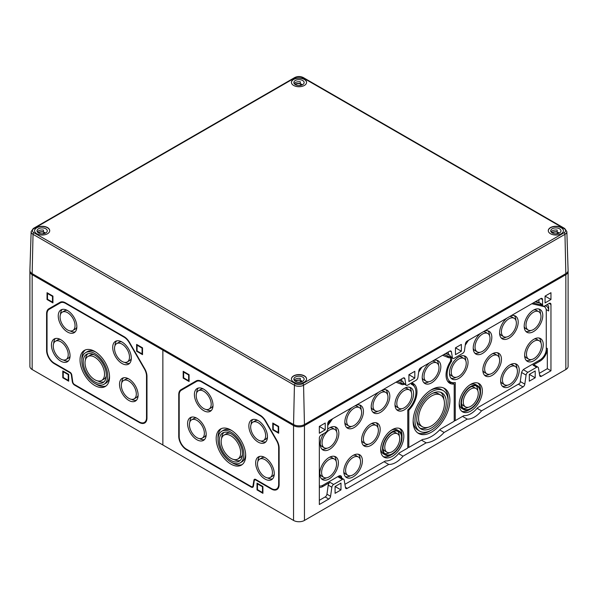 <?xml version="1.0" encoding="UTF-8"?>
<svg xmlns="http://www.w3.org/2000/svg" width="598" height="598" viewBox="0 0 598 598"><rect width="100%" height="100%" fill="white"/><g stroke="black" fill="none" stroke-linecap="round" stroke-linejoin="round"><path stroke-width="0.9" d="M442.527 355.302A17.753 10.248 120 0 1 442.983 355.459L448.687 357.694A4.066 2.347 120 0 0 450.578 357.38L450.578 361.162A17.97 10.375 120 0 0 449.756 383.251A17.97 10.375 120 0 0 454.203 384.013L451.939 382.705A17.97 10.375 120 0 1 448.694 382.466M450.578 357.38L449.973 356.849M407.993 409.735L408.823 410.213A17.97 10.375 120 0 0 413.27 383.565A17.97 10.375 120 0 0 412.456 383.169L411.753 382.765A17.97 10.375 120 0 1 414.055 386.166M412.456 383.169L412.456 382.361M454.203 384.013L454.203 421.224L440.285 429.259A31.231 18.03 120 0 1 422.749 439.38L408.823 447.424L407.761 447.14M448.687 357.694L446.811 355.623L444.703 354.801M545.062 296.107L545.062 302.917L550.96 299.508L550.96 292.699L545.062 296.107L550.96 299.508M455.474 347.827L455.474 354.636L461.372 351.235L461.372 344.418L455.474 347.827L461.372 351.235M529.312 374.37L529.312 381.18L535.21 377.772L535.21 370.962L529.312 374.37L535.21 377.772M319.332 426.426L319.332 433.244L325.23 429.835L325.23 423.025L319.332 426.426L325.23 429.835M408.912 374.707L408.912 381.517L414.818 378.115L414.818 371.298L408.912 374.707L414.818 378.115M335.082 486.51L335.082 493.32L340.98 489.911L340.98 483.102L335.082 486.51L340.98 489.911M539.336 373.294L547.327 368.682L547.327 348.507A10.271 5.928 120 0 1 540.069 361.087L533.02 365.154L536.653 367.247A2.564 1.48 120 0 1 537.938 367.12L534.306 365.027A2.564 1.48 120 0 0 533.02 365.154M319.332 487.4A10.271 5.928 120 0 0 322.965 486.428L330.006 482.362A2.564 1.48 120 0 0 328.22 485.128L331.853 487.221A2.564 1.48 120 0 1 333.639 484.455L342.422 479.387A2.564 1.48 120 0 1 343.701 479.26L338.475 476.247M319.332 500.317L325.163 496.953A2.564 1.48 120 0 0 326.949 494.187L328.22 485.128M399.083 380.38L403.373 382.077L403.553 383.146A2.564 1.48 120 0 0 404.054 383.976L406.326 385.284A2.564 1.48 120 0 0 407.604 385.157L416.118 380.238A2.564 1.48 120 0 0 417.912 377.48L418.862 370.7A2.564 1.48 120 0 1 420.648 367.934L449.644 351.19A2.564 1.48 120 0 1 450.922 351.063A2.564 1.48 120 0 1 451.43 351.893L452.38 357.574A2.564 1.48 120 0 0 452.888 358.404A2.564 1.48 120 0 0 454.166 358.277L462.68 353.358A2.564 1.48 120 0 0 464.474 350.592L465.423 343.813A2.564 1.48 120 0 1 467.21 341.054L540.749 298.596L542.565 299.643A2.564 1.48 120 0 0 542.035 298.469A2.564 1.48 120 0 0 540.749 298.596M404.113 384.006L398.47 381.801A19.256 11.115 120 0 0 397.244 381.449M537.938 367.12A2.564 1.48 120 0 1 538.439 367.949L539.71 375.537A2.564 1.48 120 0 0 540.218 376.366A2.564 1.48 120 0 0 541.496 376.239L550.96 370.782L550.96 304.487A2.564 1.48 120 0 0 550.429 303.313A2.564 1.48 120 0 0 549.143 303.44L544.83 305.929A3.207 1.854 120 0 1 543.231 306.086L540.958 304.778A3.207 1.854 120 0 1 540.293 303.313L538.933 302.349L538.933 299.643M547.327 368.682L550.96 370.782M403.553 383.146L405.818 384.454L404.868 378.773A2.564 1.48 120 0 0 404.36 377.951A2.564 1.48 120 0 0 403.082 378.078L329.543 420.536A2.564 1.48 120 0 0 327.726 423.676L327.726 428.654A3.207 1.854 120 0 1 325.454 432.586L321.148 435.075A2.564 1.48 120 0 0 319.332 438.222L319.332 504.51L328.788 499.046A2.564 1.48 120 0 0 330.574 496.28L331.853 487.221M399.329 380.238L402.005 381.292L401.609 378.923M402.005 381.292L403.373 382.077M405.818 384.454A2.564 1.48 120 0 0 406.326 385.284M445.891 353.358L448.567 354.405L448.171 352.043M448.567 354.405L449.935 355.197L450.115 356.266A2.564 1.48 120 0 0 450.615 357.096L452.888 358.404M540.293 303.313L542.565 304.621L542.565 299.643M542.565 304.621A3.207 1.854 120 0 0 543.231 306.086M447.7 381.315A17.327 10.002 120 0 0 449.606 382.062L452.215 382.593A16.467 9.508 120 0 0 455.265 382.526L455.265 420.611L454.203 420.514M544.853 307.013A10.271 5.928 120 0 0 544.546 306.079M344.919 484.32L385.389 460.953A19.674 11.362 120 0 0 399.128 453.015L407.761 448.037L407.761 409.951A16.467 9.508 120 0 0 413.928 386.024L412.164 384.028A17.327 10.002 120 0 0 411.394 383.296M341.787 478.153L341.622 477.174L338.767 476.412M395.966 382.182A17.753 10.248 120 0 1 396.422 382.346L402.125 384.581L400.249 382.503L398.141 381.681M523.325 369.699L527.87 372.315L536.653 367.247M527.87 372.315A2.564 1.48 120 0 0 526.083 375.081L524.812 384.14A2.564 1.48 120 0 1 523.026 386.906L481.547 410.856L477.129 408.307M462.56 416.395L467.255 419.108A21.177 12.229 120 0 0 481.547 410.856M439.687 429.887L444.127 432.459L467.255 419.108M421.47 440.121L426.157 442.834A32.733 18.897 120 0 0 444.127 432.459M398.619 453.628L403.037 456.184L426.157 442.834M384.051 461.723L388.745 464.437A21.177 12.229 120 0 0 403.037 456.184M343.701 479.26A2.564 1.48 120 0 1 344.209 480.089L345.48 487.676A2.564 1.48 120 0 0 345.98 488.506A2.564 1.48 120 0 0 347.266 488.379L388.745 464.437M320.483 435.598L320.162 436.054A10.271 5.928 120 0 0 319.736 436.667M327.726 425.567L332.376 419.116A19.256 11.115 120 0 1 332.66 418.735M418.66 372.143L420.723 368.951A19.256 11.115 120 0 1 421.949 367.179M450.675 357.126L445.032 354.913A19.256 11.115 120 0 0 443.806 354.562M465.222 345.255L467.285 342.063A19.256 11.115 120 0 1 468.511 340.299M541.1 304.86L533.371 303.074A19.256 11.115 120 0 0 533.087 303.014M545.092 305.78L545.593 305.899A10.271 5.928 120 0 1 546.565 306.281A10.271 5.928 120 0 1 548.687 310.982L548.687 306.221A11.811 6.817 120 0 0 547.334 304.943L547.327 304.487M29.952 271.006A7.699 4.448 0 0 0 29.9 271.529L29.9 366.38A7.699 4.448 0 0 0 32.157 369.519L293.551 520.439A7.699 4.448 0 0 0 304.449 520.439L565.843 369.519A7.699 4.448 0 0 0 568.1 366.38L568.1 271.529A7.699 4.448 0 0 0 568.048 271.006M565.843 369.519L565.843 274.676A7.699 4.448 0 0 0 568.1 271.529M565.843 274.676L304.449 425.589A7.699 4.448 0 0 1 293.551 425.589L162.858 350.129L163.762 349.606L162.858 350.129L32.157 274.676A7.699 4.448 0 0 1 29.9 271.529M254.374 480.515A1.929 1.114 -120 0 1 255.712 479.992L271.41 489.052A10.914 6.301 -120 0 0 279.124 484.597L279.124 448.014A10.914 6.301 -120 0 0 276.867 440.412L265.654 420.999A10.914 6.301 -120 0 0 260.197 415.244L201.653 381.442A10.914 6.301 -120 0 0 196.204 380.904L181 389.679A10.914 6.301 -120 0 0 178.742 394.673L178.742 436.331A10.914 6.301 -120 0 0 186.456 449.696L251.19 487.071A3.207 1.854 -120 0 0 253.425 486.196L254.382 479.902A2.564 1.48 -120 0 1 254.681 479.245M260.197 415.244L202.109 381.703A10.271 5.928 -120 0 0 196.974 381.195L181.321 390.232A10.271 5.928 -120 0 0 179.191 394.934L179.191 436.592A10.271 5.928 -120 0 0 186.456 449.173L251.19 486.548A2.564 1.48 -120 0 0 252.468 486.675A2.564 1.48 -120 0 0 252.976 485.845L253.926 480.164L254.382 479.902L253.432 485.583A2.564 1.48 -120 0 1 252.924 486.413L252.468 486.675M278.668 426.426L272.77 423.025L272.77 429.835L278.668 433.244L278.668 426.426L278.212 426.688L278.212 432.451L273.226 429.573L273.226 423.81L278.212 426.688M189.088 374.707L183.182 371.298L183.182 378.115L189.088 381.517L189.088 374.707L188.632 374.968L188.632 380.732L183.638 377.854L183.638 372.091L188.632 374.968M262.918 486.51L257.02 483.102L257.02 489.911L262.918 493.32L262.918 486.51L262.47 486.772L262.47 492.535L257.476 489.65L257.476 483.887L262.47 486.772M162.858 444.979L162.858 350.129L162.858 444.979M450.578 360.654L451.64 361.14A16.467 9.508 120 0 0 452.215 382.593M531.831 303.747L543.627 306.468A8.768 5.061 120 0 1 545.204 307.409A8.768 5.061 120 0 1 546.266 310.811L546.266 349.12A8.768 5.061 120 0 1 540.069 359.861L524.237 368.996A4.066 2.347 120 0 0 521.404 373.376L520.133 382.436A1.069 0.613 120 0 1 519.393 383.587L477.645 407.687A19.674 11.362 120 0 1 463.899 415.625L455.265 420.611M329.087 457.477A13.156 7.595 120 0 0 320.491 469.071A13.156 7.595 120 0 0 322.509 479.611A13.156 7.595 120 0 0 329.087 478.961A13.156 7.595 120 0 0 337.683 467.367A13.156 7.595 120 0 0 335.665 456.827A13.156 7.595 120 0 0 329.087 457.477M404.285 388.386A13.156 7.595 120 0 0 395.689 399.98A13.156 7.595 120 0 0 397.707 410.52A13.156 7.595 120 0 0 404.285 409.869A13.156 7.595 120 0 0 412.882 398.275A13.156 7.595 120 0 0 410.863 387.736A13.156 7.595 120 0 0 404.285 388.386M378.467 392.288A13.156 7.595 120 0 0 371.567 403.762A13.156 7.595 120 0 0 373.929 412.986A13.156 7.595 120 0 0 380.507 412.336A13.156 7.595 120 0 0 389.104 400.742A13.156 7.595 120 0 0 387.085 390.195A13.156 7.595 120 0 0 382.548 389.933M413.928 386.024A16.467 9.508 120 0 0 411.394 384.372L411.394 382.974M402.125 384.581A4.066 2.347 120 0 0 403.979 384.29L404.285 384.11M319.489 485.98L319.332 485.95A8.768 5.061 120 0 0 319.489 485.98A8.768 5.061 120 0 0 322.965 485.202L338.789 476.068A4.066 2.347 120 0 1 340.404 475.702A4.066 2.347 120 0 1 341.622 477.174M352.095 407.515A13.156 7.595 120 0 0 345.203 418.981A13.156 7.595 120 0 0 347.558 428.205A13.156 7.595 120 0 0 354.136 427.555A13.156 7.595 120 0 0 362.732 415.961A13.156 7.595 120 0 0 360.714 405.422A13.156 7.595 120 0 0 356.184 405.152M323.727 433.587A13.156 7.595 120 0 0 322.965 450.002A13.156 7.595 120 0 0 329.543 449.352A13.156 7.595 120 0 0 338.139 437.758A13.156 7.595 120 0 0 336.121 427.219A13.156 7.595 120 0 0 329.543 427.869A13.156 7.595 120 0 0 327.689 429.155M370.887 423.915A13.156 7.595 120 0 0 362.291 435.508A13.156 7.595 120 0 0 364.309 446.048A13.156 7.595 120 0 0 370.887 445.398A13.156 7.595 120 0 0 379.483 433.804A13.156 7.595 120 0 0 377.465 423.264A13.156 7.595 120 0 0 370.887 423.915M353.097 455.407A13.156 7.595 120 0 0 344.5 467.001A13.156 7.595 120 0 0 346.519 477.54A13.156 7.595 120 0 0 353.097 476.89A13.156 7.595 120 0 0 361.693 465.296A13.156 7.595 120 0 0 359.675 454.757A13.156 7.595 120 0 0 353.097 455.407M392.258 429.648A16.363 9.448 120 0 0 381.569 444.075A16.363 9.448 120 0 0 384.073 457.186A16.363 9.448 120 0 0 392.258 456.379A16.363 9.448 120 0 0 402.947 441.952A16.363 9.448 120 0 0 400.443 428.841A16.363 9.448 120 0 0 392.258 429.648M408.823 410.213L408.823 447.424M429.476 362.837A13.156 7.595 120 0 0 422.577 374.311A13.156 7.595 120 0 0 424.939 383.535A13.156 7.595 120 0 0 431.517 382.884A13.156 7.595 120 0 0 440.113 371.291A13.156 7.595 120 0 0 438.095 360.744A13.156 7.595 120 0 0 433.557 360.482M431.517 389.694A25.991 15.01 120 0 0 414.534 412.598A25.991 15.01 120 0 0 418.518 433.43A25.991 15.01 120 0 0 431.517 432.145A25.991 15.01 120 0 0 448.493 409.234A25.991 15.01 120 0 0 444.508 388.408A25.991 15.01 120 0 0 431.517 389.694M533.939 339.208A13.156 7.595 120 0 0 525.343 350.802A13.156 7.595 120 0 0 527.361 361.341A13.156 7.595 120 0 0 533.939 360.691A13.156 7.595 120 0 0 542.535 349.097A13.156 7.595 120 0 0 540.517 338.558A13.156 7.595 120 0 0 533.939 339.208M458.741 356.946A13.156 7.595 120 0 0 450.152 368.54A13.156 7.595 120 0 0 452.163 379.08A13.156 7.595 120 0 0 458.741 378.429A13.156 7.595 120 0 0 467.337 366.836A13.156 7.595 120 0 0 465.319 356.288A13.156 7.595 120 0 0 458.741 356.946M506.85 318.166A13.156 7.595 120 0 0 499.958 329.64A13.156 7.595 120 0 0 502.313 338.864A13.156 7.595 120 0 0 508.891 338.214A13.156 7.595 120 0 0 517.487 326.613A13.156 7.595 120 0 0 515.469 316.073A13.156 7.595 120 0 0 510.931 315.811M451.64 361.14L451.64 357.679M480.478 333.392A13.156 7.595 120 0 0 473.586 344.859A13.156 7.595 120 0 0 475.948 354.083A13.156 7.595 120 0 0 482.526 353.433A13.156 7.595 120 0 0 491.115 341.839A13.156 7.595 120 0 0 489.104 331.299A13.156 7.595 120 0 0 484.567 331.03M533.491 310.123A13.156 7.595 120 0 0 524.895 321.717A13.156 7.595 120 0 0 526.905 332.256A13.156 7.595 120 0 0 533.491 331.606A13.156 7.595 120 0 0 542.08 320.012A13.156 7.595 120 0 0 540.069 309.472A13.156 7.595 120 0 0 533.491 310.123M492.147 353.904A13.156 7.595 120 0 0 483.55 365.498A13.156 7.595 120 0 0 485.569 376.045A13.156 7.595 120 0 0 492.147 375.387A13.156 7.595 120 0 0 500.743 363.793A13.156 7.595 120 0 0 498.725 353.254A13.156 7.595 120 0 0 492.147 353.904M509.937 364.855A13.156 7.595 120 0 0 501.341 376.448A13.156 7.595 120 0 0 503.359 386.996A13.156 7.595 120 0 0 509.937 386.345A13.156 7.595 120 0 0 518.526 374.752A13.156 7.595 120 0 0 516.515 364.204A13.156 7.595 120 0 0 509.937 364.855M470.768 384.327A16.363 9.448 120 0 0 460.079 398.746A16.363 9.448 120 0 0 462.59 411.858A16.363 9.448 120 0 0 470.768 411.05A16.363 9.448 120 0 0 481.465 396.631A16.363 9.448 120 0 0 478.953 383.512A16.363 9.448 120 0 0 470.768 384.327M431.517 427.951A20.855 12.042 -60 0 1 421.082 428.983A20.855 12.042 -60 0 1 421.082 404.898A20.855 12.042 -60 0 1 441.944 392.856A20.855 12.042 -60 0 1 445.144 409.57A20.855 12.042 -60 0 1 431.517 427.951M431.517 430.044A23.427 13.522 -60 0 1 419.803 431.203A23.427 13.522 -60 0 1 419.803 404.158A23.427 13.522 -60 0 1 443.23 390.629A23.427 13.522 -60 0 1 446.818 409.406A23.427 13.522 -60 0 1 431.517 430.044M431.517 380.784A10.592 6.115 -60 0 1 426.217 381.315A10.592 6.115 -60 0 1 426.217 369.086A10.592 6.115 -60 0 1 436.809 362.971A10.592 6.115 -60 0 1 438.431 371.455A10.592 6.115 -60 0 1 431.517 380.784M479.94 352.297A13.156 7.595 -60 0 1 474.909 353.261M487.871 330.814A13.156 7.595 -60 0 1 489.553 335.65M426.217 381.315L423.952 379.999A10.592 6.115 -60 0 1 422.218 377.869M432.361 361.17A10.592 6.115 -60 0 1 434.537 361.663L436.809 362.971M431.517 425.851A18.291 10.562 -60 0 1 422.367 426.755A18.291 10.562 -60 0 1 422.367 405.638A18.291 10.562 -60 0 1 440.659 395.076A18.291 10.562 -60 0 1 443.462 409.735A18.291 10.562 -60 0 1 431.517 425.851M422.367 426.755L420.102 425.447A18.291 10.562 -60 0 1 416.828 420.955M432.862 393.185A18.291 10.562 -60 0 1 438.394 393.768L440.659 395.076M427.899 427.346A20.855 12.042 -60 0 1 420.013 428.22M440.748 392.303A20.855 12.042 -60 0 1 443.933 399.576M419.803 431.203L417.987 430.156A23.427 13.522 -60 0 1 413.158 420.439M430.582 390.262A23.427 13.522 -60 0 1 441.414 389.582L443.23 390.629M430.627 430.53A25.991 15.01 -60 0 1 429.7 431.091A25.991 15.01 -60 0 1 417.643 432.847M443.574 387.938A25.991 15.01 -60 0 1 448.052 400.346M470.768 406.334A10.592 6.115 -60 0 1 465.476 406.857A10.592 6.115 -60 0 1 465.476 394.628A10.592 6.115 -60 0 1 476.068 388.513A10.592 6.115 -60 0 1 477.69 397.005A10.592 6.115 -60 0 1 470.768 406.334M465.476 406.857L463.203 405.549A10.592 6.115 -60 0 1 461.469 403.418M471.082 386.771A10.592 6.115 -60 0 1 473.795 387.205L476.068 388.513M468.189 407.29A13.156 7.595 -60 0 1 463.158 408.255M476.113 385.807A13.156 7.595 -60 0 1 477.802 390.651M470.768 408.427A13.156 7.595 -60 0 1 464.19 409.084A13.156 7.595 -60 0 1 464.19 393.888A13.156 7.595 -60 0 1 477.346 386.293A13.156 7.595 -60 0 1 479.364 396.833A13.156 7.595 -60 0 1 470.768 408.427M470.768 408.95A13.799 7.968 -60 0 1 463.869 409.637A13.799 7.968 -60 0 1 463.869 393.701A13.799 7.968 -60 0 1 477.667 385.74A13.799 7.968 -60 0 1 479.783 396.795A13.799 7.968 -60 0 1 470.768 408.95M463.869 409.637L462.052 408.591A13.799 7.968 -60 0 1 459.234 403.254M469.826 384.918A13.799 7.968 -60 0 1 475.851 384.686L477.667 385.74M469.901 409.413A16.363 9.448 -60 0 1 468.952 410.004A16.363 9.448 -60 0 1 461.731 411.252M477.996 383.079A16.363 9.448 -60 0 1 480.486 391.07M392.258 451.662A10.592 6.115 -60 0 1 386.966 452.185A10.592 6.115 -60 0 1 386.966 439.956A10.592 6.115 -60 0 1 397.55 433.842A10.592 6.115 -60 0 1 399.18 442.326A10.592 6.115 -60 0 1 392.258 451.662M386.966 452.185L384.693 450.877A10.592 6.115 -60 0 1 382.959 448.747M392.572 432.1A10.592 6.115 -60 0 1 395.285 432.533L397.55 433.842M389.679 452.619A13.156 7.595 -60 0 1 384.649 453.583M397.603 431.136A13.156 7.595 -60 0 1 399.285 435.972M392.258 453.755A13.156 7.595 -60 0 1 385.68 454.405A13.156 7.595 -60 0 1 385.68 439.216A13.156 7.595 -60 0 1 398.836 431.621A13.156 7.595 -60 0 1 400.854 442.161A13.156 7.595 -60 0 1 392.258 453.755M392.258 454.278A13.799 7.968 -60 0 1 385.359 454.966A13.799 7.968 -60 0 1 385.359 439.029A13.799 7.968 -60 0 1 399.158 431.061A13.799 7.968 -60 0 1 401.273 442.124A13.799 7.968 -60 0 1 392.258 454.278M385.359 454.966L383.542 453.919A13.799 7.968 -60 0 1 380.724 448.582M391.316 430.246A13.799 7.968 -60 0 1 397.341 430.014L399.158 431.061M391.391 454.734A16.363 9.448 -60 0 1 390.442 455.332A16.363 9.448 -60 0 1 383.221 456.573M399.486 428.407A16.363 9.448 -60 0 1 401.976 436.398M509.937 384.245A10.592 6.115 -60 0 1 504.637 384.768A10.592 6.115 -60 0 1 504.637 372.539A10.592 6.115 -60 0 1 515.229 366.432A10.592 6.115 -60 0 1 516.851 374.916A10.592 6.115 -60 0 1 509.937 384.245M504.637 384.768L502.372 383.46A10.592 6.115 -60 0 1 500.638 381.33M510.244 364.683A10.592 6.115 -60 0 1 512.957 365.116L515.229 366.432M507.351 385.209A13.156 7.595 -60 0 1 502.32 386.166M515.282 363.719A13.156 7.595 -60 0 1 516.964 368.562M353.097 474.797A10.592 6.115 -60 0 1 347.797 475.32A10.592 6.115 -60 0 1 347.797 463.091A10.592 6.115 -60 0 1 358.389 456.977A10.592 6.115 -60 0 1 360.011 465.461A10.592 6.115 -60 0 1 353.097 474.797M347.797 475.32L345.532 474.012A10.592 6.115 -60 0 1 343.798 471.882M353.411 455.235A10.592 6.115 -60 0 1 356.124 455.669L358.389 456.977M350.51 475.754A13.156 7.595 -60 0 1 345.48 476.718M358.441 454.271A13.156 7.595 -60 0 1 360.123 459.107M533.939 358.598A10.592 6.115 -60 0 1 528.647 359.121A10.592 6.115 -60 0 1 528.647 346.892A10.592 6.115 -60 0 1 539.239 340.778A10.592 6.115 -60 0 1 540.861 349.262A10.592 6.115 -60 0 1 533.939 358.598M528.647 359.121L526.375 357.806A10.592 6.115 -60 0 1 524.64 355.675M534.253 339.029A10.592 6.115 -60 0 1 536.967 339.47L539.239 340.778M531.36 359.555A13.156 7.595 -60 0 1 526.33 360.519M539.284 338.072A13.156 7.595 -60 0 1 540.973 342.908M329.087 476.868A10.592 6.115 -60 0 1 323.795 477.391A10.592 6.115 -60 0 1 323.795 465.162A10.592 6.115 -60 0 1 334.379 459.047A10.592 6.115 -60 0 1 336.009 467.531A10.592 6.115 -60 0 1 329.087 476.868M323.795 477.391L321.522 476.083A10.592 6.115 -60 0 1 319.788 473.945M329.401 457.306A10.592 6.115 -60 0 1 332.114 457.739L334.379 459.047M326.508 477.824A13.156 7.595 -60 0 1 321.477 478.789M334.432 456.341A13.156 7.595 -60 0 1 336.113 461.178M492.147 373.294A10.592 6.115 -60 0 1 486.847 373.817A10.592 6.115 -60 0 1 486.847 361.588A10.592 6.115 -60 0 1 497.439 355.474A10.592 6.115 -60 0 1 499.061 363.965A10.592 6.115 -60 0 1 492.147 373.294M486.847 373.817L484.582 372.509A10.592 6.115 -60 0 1 482.848 370.379M492.46 353.732A10.592 6.115 -60 0 1 495.166 354.166L497.439 355.474M489.56 374.251A13.156 7.595 -60 0 1 484.53 375.215M497.491 352.768A13.156 7.595 -60 0 1 499.173 357.611M370.887 443.305A10.592 6.115 -60 0 1 365.587 443.828A10.592 6.115 -60 0 1 365.587 431.599A10.592 6.115 -60 0 1 376.179 425.484A10.592 6.115 -60 0 1 377.801 433.969A10.592 6.115 -60 0 1 370.887 443.305M365.587 443.828L363.322 442.52A10.592 6.115 -60 0 1 361.588 440.382M371.194 423.743A10.592 6.115 -60 0 1 373.907 424.176L376.179 425.484M368.301 444.262A13.156 7.595 -60 0 1 363.27 445.226M376.232 422.779A13.156 7.595 -60 0 1 377.914 427.615M458.741 376.336A10.592 6.115 -60 0 1 453.448 376.86A10.592 6.115 -60 0 1 453.448 364.631A10.592 6.115 -60 0 1 464.041 358.516A10.592 6.115 -60 0 1 465.663 367A10.592 6.115 -60 0 1 458.741 376.336M453.448 376.86L451.176 375.544A10.592 6.115 -60 0 1 449.442 373.414M459.055 356.767A10.592 6.115 -60 0 1 461.768 357.208L464.041 358.516M456.162 377.293A13.156 7.595 -60 0 1 451.131 378.257M464.085 355.81A13.156 7.595 -60 0 1 465.775 360.646M404.285 407.776A10.592 6.115 -60 0 1 398.993 408.299A10.592 6.115 -60 0 1 398.993 396.07A10.592 6.115 -60 0 1 409.578 389.956A10.592 6.115 -60 0 1 411.207 398.44A10.592 6.115 -60 0 1 404.285 407.776M398.993 408.299L396.721 406.991A10.592 6.115 -60 0 1 394.986 404.853M404.599 388.214A10.592 6.115 -60 0 1 407.313 388.648L409.578 389.956M401.707 408.733A13.156 7.595 -60 0 1 396.668 409.697M409.63 387.25A13.156 7.595 -60 0 1 411.312 392.086M533.491 329.513A10.592 6.115 -60 0 1 528.191 330.036A10.592 6.115 -60 0 1 528.191 317.807A10.592 6.115 -60 0 1 538.783 311.693A10.592 6.115 -60 0 1 540.405 320.177A10.592 6.115 -60 0 1 533.491 329.513M528.191 330.036L525.926 328.728A10.592 6.115 -60 0 1 524.192 326.598M533.797 309.951A10.592 6.115 -60 0 1 536.511 310.384L538.783 311.693M530.904 330.47A13.156 7.595 -60 0 1 525.874 331.434M538.835 308.987A13.156 7.595 -60 0 1 540.517 313.823M329.543 447.259A10.592 6.115 -60 0 1 324.251 447.782A10.592 6.115 -60 0 1 324.251 435.553A10.592 6.115 -60 0 1 334.835 429.439A10.592 6.115 -60 0 1 336.457 437.93A10.592 6.115 -60 0 1 329.543 447.259M324.251 447.782L321.978 446.474A10.592 6.115 -60 0 1 320.244 444.344M329.857 427.697A10.592 6.115 -60 0 1 332.57 428.131L334.835 429.439M326.964 448.216A13.156 7.595 -60 0 1 321.926 449.18M334.887 426.733A13.156 7.595 -60 0 1 336.569 431.577M508.891 336.113A10.592 6.115 -60 0 1 503.598 336.637A10.592 6.115 -60 0 1 503.598 324.408A10.592 6.115 -60 0 1 514.183 318.3A10.592 6.115 -60 0 1 515.805 326.785A10.592 6.115 -60 0 1 508.891 336.113M503.598 336.637L501.326 335.329A10.592 6.115 -60 0 1 499.592 333.198M509.743 316.499A10.592 6.115 -60 0 1 511.918 316.985L514.183 318.3M506.312 337.078A13.156 7.595 -60 0 1 501.274 338.034M514.235 315.587A13.156 7.595 -60 0 1 515.917 320.431M482.526 351.34A10.592 6.115 -60 0 1 477.226 351.863A10.592 6.115 -60 0 1 477.226 339.634A10.592 6.115 -60 0 1 487.819 333.52A10.592 6.115 -60 0 1 489.441 342.004A10.592 6.115 -60 0 1 482.526 351.34M477.226 351.863L474.962 350.548A10.592 6.115 -60 0 1 473.227 348.417M483.371 331.718A10.592 6.115 -60 0 1 485.546 332.211L487.819 333.52M428.93 381.748A13.156 7.595 -60 0 1 423.9 382.705M436.861 360.265A13.156 7.595 -60 0 1 438.543 365.101M380.507 410.235A10.592 6.115 -60 0 1 375.208 410.759A10.592 6.115 -60 0 1 375.208 398.53A10.592 6.115 -60 0 1 385.8 392.423A10.592 6.115 -60 0 1 387.422 400.907A10.592 6.115 -60 0 1 380.507 410.235M375.208 410.759L372.943 409.451A10.592 6.115 -60 0 1 371.209 407.32M381.352 390.621A10.592 6.115 -60 0 1 383.535 391.107L385.8 392.423M377.921 411.2A13.156 7.595 -60 0 1 372.89 412.157M385.852 389.709A13.156 7.595 -60 0 1 387.534 394.553M354.136 425.462A10.592 6.115 -60 0 1 348.843 425.985A10.592 6.115 -60 0 1 348.843 413.756A10.592 6.115 -60 0 1 359.435 407.642A10.592 6.115 -60 0 1 361.057 416.126A10.592 6.115 -60 0 1 354.136 425.462M348.843 425.985L346.578 424.677A10.592 6.115 -60 0 1 344.844 422.539M354.988 405.84A10.592 6.115 -60 0 1 357.163 406.334L359.435 407.642M351.557 426.419A13.156 7.595 -60 0 1 346.526 427.383M359.488 404.936A13.156 7.595 -60 0 1 361.17 409.772M445.727 353.545L449.935 355.197M419.116 369.796L419.96 368.488M465.678 342.908L466.522 341.608M546.938 304.718L547.334 304.943A11.811 6.817 120 0 0 546.908 304.733M535.584 301.579L538.933 302.349M535.001 301.915L540.293 303.141M327.726 424.027L330.754 419.833M262.47 492.535L257.476 489.65L257.02 489.911M257.476 483.887L257.476 483.363M188.632 380.732L183.638 377.854L183.182 378.115M183.638 372.091L183.638 371.567M278.212 432.451L273.226 429.573L272.77 429.835M273.226 423.81L273.226 423.287M230.925 464.108A20.855 12.042 -120 0 0 241.36 465.139A20.855 12.042 -120 0 0 241.36 441.055A20.855 12.042 -120 0 0 220.498 429.013A20.855 12.042 -120 0 0 217.298 445.727A20.855 12.042 -120 0 0 230.925 464.108M231.807 462.486A20.855 12.042 -120 0 0 232.742 463.061A20.855 12.042 -120 0 0 242.227 464.549M221.447 428.557A20.855 12.042 -120 0 0 218.023 438.611M240.075 462.919A18.291 10.562 -120 0 0 240.075 441.795A18.291 10.562 -120 0 0 221.783 431.233A18.291 10.562 -120 0 0 218.98 445.891A18.291 10.562 -120 0 0 230.925 462.007A18.291 10.562 -120 0 0 240.075 462.919L241.891 461.865A18.291 10.562 -120 0 0 245.643 454.487M231.867 430.62A18.291 10.562 -120 0 0 223.6 430.186L221.783 431.233M230.925 460.438A16.363 9.448 -120 0 0 239.11 461.245A16.363 9.448 -120 0 0 239.11 442.348A16.363 9.448 -120 0 0 222.748 432.9A16.363 9.448 -120 0 0 220.236 446.018A16.363 9.448 -120 0 0 230.925 460.438M233.945 459.533A16.363 9.448 -120 0 0 240.164 460.46M223.958 432.384A16.363 9.448 -120 0 0 221.649 438.237M237.825 459.025A13.799 7.968 -120 0 0 237.825 443.096A13.799 7.968 -120 0 0 224.026 435.127A13.799 7.968 -120 0 0 221.91 446.183A13.799 7.968 -120 0 0 230.925 458.345A13.799 7.968 -120 0 0 237.825 459.025L240.097 457.717A13.799 7.968 -120 0 0 242.474 454.607M230.178 433.311A13.799 7.968 -120 0 0 226.298 433.812L224.026 435.127M196.892 439.739A13.156 7.595 -120 0 0 203.47 440.39A13.156 7.595 -120 0 0 203.47 425.2A13.156 7.595 -120 0 0 190.314 417.606A13.156 7.595 -120 0 0 188.295 428.146A13.156 7.595 -120 0 0 196.892 439.739M199.47 438.603A13.156 7.595 -120 0 0 204.509 439.567M191.547 417.12A13.156 7.595 -120 0 0 189.865 421.956M202.184 438.17A10.592 6.115 -120 0 0 202.184 425.94A10.592 6.115 -120 0 0 191.599 419.826A10.592 6.115 -120 0 0 189.97 428.31A10.592 6.115 -120 0 0 196.892 437.646A10.592 6.115 -120 0 0 202.184 438.17L204.456 436.854A10.592 6.115 -120 0 0 206.19 434.724M196.578 418.077A10.592 6.115 -120 0 0 193.864 418.518L191.599 419.826M264.966 479.043A13.156 7.595 -120 0 0 271.544 479.693A13.156 7.595 -120 0 0 271.544 464.497A13.156 7.595 -120 0 0 258.388 456.902A13.156 7.595 -120 0 0 256.37 467.449A13.156 7.595 -120 0 0 264.966 479.043M267.545 477.907A13.156 7.595 -120 0 0 272.576 478.863M259.622 456.416A13.156 7.595 -120 0 0 257.932 461.26M270.259 477.466A10.592 6.115 -120 0 0 270.259 465.244A10.592 6.115 -120 0 0 259.667 459.129A10.592 6.115 -120 0 0 258.044 467.614A10.592 6.115 -120 0 0 264.966 476.942A10.592 6.115 -120 0 0 270.259 477.466L272.531 476.158A10.592 6.115 -120 0 0 274.265 474.027M264.652 457.38A10.592 6.115 -120 0 0 261.939 457.814L259.667 459.129M203.701 410.654A13.156 7.595 -120 0 0 210.279 411.304A13.156 7.595 -120 0 0 210.279 396.115A13.156 7.595 -120 0 0 197.123 388.521A13.156 7.595 -120 0 0 195.105 399.06A13.156 7.595 -120 0 0 203.701 410.654M206.28 409.518A13.156 7.595 -120 0 0 211.311 410.482M198.357 388.035A13.156 7.595 -120 0 0 196.667 392.871M208.994 409.084A10.592 6.115 -120 0 0 208.994 396.855A10.592 6.115 -120 0 0 198.401 390.741A10.592 6.115 -120 0 0 196.779 399.225A10.592 6.115 -120 0 0 203.701 408.561A10.592 6.115 -120 0 0 208.994 409.084L211.266 407.776A10.592 6.115 -120 0 0 213 405.646M203.387 388.999A10.592 6.115 -120 0 0 200.674 389.433L198.401 390.741M258.157 442.094A13.156 7.595 -120 0 0 264.735 442.752A13.156 7.595 -120 0 0 264.735 427.555A13.156 7.595 -120 0 0 251.579 419.96A13.156 7.595 -120 0 0 249.56 430.5A13.156 7.595 -120 0 0 258.157 442.094M260.735 440.958A13.156 7.595 -120 0 0 265.774 441.922M252.812 419.475A13.156 7.595 -120 0 0 251.13 424.318M263.449 440.524A10.592 6.115 -120 0 0 263.449 428.295A10.592 6.115 -120 0 0 252.864 422.181A10.592 6.115 -120 0 0 251.242 430.672A10.592 6.115 -120 0 0 258.157 440.001A10.592 6.115 -120 0 0 263.449 440.524L265.721 439.216A10.592 6.115 -120 0 0 267.456 437.086M257.843 420.439A10.592 6.115 -120 0 0 255.129 420.872L252.864 422.181M253.926 480.164A2.564 1.48 -120 0 1 254.434 479.334A2.564 1.48 -120 0 1 255.712 479.461L271.41 488.529A10.271 5.928 -120 0 0 276.545 489.037A10.271 5.928 -120 0 0 278.668 484.335L278.668 447.753A10.271 5.928 -120 0 0 276.545 440.599L265.333 421.186A10.271 5.928 -120 0 0 260.197 415.767L201.653 381.965A10.271 5.928 -120 0 0 196.525 381.457L196.974 381.195L196.525 381.457M276.762 488.895A10.271 5.928 -120 0 0 276.994 488.775A10.271 5.928 -120 0 0 279.124 484.074L278.668 484.335M202.109 381.703L201.653 381.442L202.109 381.703L201.653 381.965M68.232 374.632L68.688 374.37L68.688 381.18L62.79 377.772L63.239 377.51L63.239 371.747L68.232 374.632L68.232 380.395L63.239 377.51L68.232 380.395M63.239 371.747L63.239 371.223M62.79 377.772L62.79 370.962L68.688 374.37M142.07 348.088L142.526 347.827L142.526 354.636L136.628 351.235L137.077 350.966L137.077 345.203L142.07 348.088L142.07 353.852L137.077 350.966L142.07 353.852M137.077 345.203L137.077 344.68M136.628 351.235L136.628 344.418L142.526 347.827M52.489 296.369L52.938 296.107L52.938 302.917L47.04 299.508L47.496 299.247L47.496 293.483L52.489 296.369L52.489 302.132L47.496 299.247L52.489 302.132M47.496 293.483L47.496 292.96M47.04 299.508L47.04 292.699L52.938 296.107M94.783 379.737A13.799 7.968 60 0 1 85.768 367.583A13.799 7.968 60 0 1 87.884 356.52A13.799 7.968 60 0 1 101.682 364.488A13.799 7.968 60 0 1 101.682 380.425A13.799 7.968 60 0 1 94.783 379.737M87.884 356.52L90.156 355.212A13.799 7.968 60 0 1 94.035 354.704M106.332 376A13.799 7.968 60 0 1 103.947 379.11L101.682 380.425M85.507 359.63A16.363 9.448 60 0 1 87.816 353.784M104.022 381.853A16.363 9.448 60 0 1 97.795 380.926M94.783 381.838A16.363 9.448 60 0 1 84.094 367.411A16.363 9.448 60 0 1 86.598 354.3A16.363 9.448 60 0 1 102.968 363.748A16.363 9.448 60 0 1 102.968 382.645A16.363 9.448 60 0 1 94.783 381.838M94.783 383.408A18.291 10.562 60 0 1 82.83 367.292A18.291 10.562 60 0 1 85.634 352.633A18.291 10.562 60 0 1 103.925 363.195A18.291 10.562 60 0 1 103.925 384.312A18.291 10.562 60 0 1 94.783 383.408M85.634 352.633L87.45 351.587A18.291 10.562 60 0 1 95.717 352.02M109.501 375.888A18.291 10.562 60 0 1 105.741 383.266L103.925 384.312M106.078 385.942A20.855 12.042 60 0 1 96.599 384.454A20.855 12.042 60 0 1 95.658 383.879M81.881 360.011A20.855 12.042 60 0 1 85.297 349.95M94.783 385.501A20.855 12.042 60 0 1 81.156 367.12A20.855 12.042 60 0 1 84.355 350.406A20.855 12.042 60 0 1 105.211 362.448A20.855 12.042 60 0 1 105.211 386.54A20.855 12.042 60 0 1 94.783 385.501M128.817 398.343A10.592 6.115 60 0 1 121.902 389.006A10.592 6.115 60 0 1 123.524 380.522A10.592 6.115 60 0 1 134.116 386.637A10.592 6.115 60 0 1 134.116 398.866A10.592 6.115 60 0 1 128.817 398.343M123.524 380.522L125.789 379.214A10.592 6.115 60 0 1 128.503 378.781M138.116 395.428A10.592 6.115 60 0 1 136.381 397.558L134.116 398.866M121.79 382.653A13.156 7.595 60 0 1 123.472 377.816M136.434 400.264A13.156 7.595 60 0 1 131.403 399.3M128.817 400.436A13.156 7.595 60 0 1 120.22 388.842A13.156 7.595 60 0 1 122.239 378.302A13.156 7.595 60 0 1 135.395 385.897A13.156 7.595 60 0 1 135.395 401.086A13.156 7.595 60 0 1 128.817 400.436M60.749 359.039A10.592 6.115 60 0 1 53.827 349.71A10.592 6.115 60 0 1 55.45 341.226A10.592 6.115 60 0 1 66.042 347.333A10.592 6.115 60 0 1 66.042 359.562A10.592 6.115 60 0 1 60.749 359.039M55.45 341.226L57.722 339.911A10.592 6.115 60 0 1 60.435 339.477M70.041 356.124A10.592 6.115 60 0 1 68.307 358.254L66.042 359.562M53.715 343.357A13.156 7.595 60 0 1 55.397 338.513M68.359 360.96A13.156 7.595 60 0 1 63.328 360.003M60.749 361.14A13.156 7.595 60 0 1 52.153 349.546A13.156 7.595 60 0 1 54.171 338.999A13.156 7.595 60 0 1 67.327 346.593A13.156 7.595 60 0 1 67.327 361.79A13.156 7.595 60 0 1 60.749 361.14M122.014 361.401A10.592 6.115 60 0 1 115.093 352.065A10.592 6.115 60 0 1 116.715 343.581A10.592 6.115 60 0 1 127.307 349.695A10.592 6.115 60 0 1 127.307 361.925A10.592 6.115 60 0 1 122.014 361.401M116.715 343.581L118.987 342.273A10.592 6.115 60 0 1 121.7 341.832M131.306 358.479A10.592 6.115 60 0 1 129.572 360.609L127.307 361.925M114.98 345.711A13.156 7.595 60 0 1 116.67 340.875M129.624 363.322A13.156 7.595 60 0 1 124.593 362.358M122.014 363.494A13.156 7.595 60 0 1 113.418 351.901A13.156 7.595 60 0 1 115.436 341.361A13.156 7.595 60 0 1 128.592 348.955A13.156 7.595 60 0 1 128.592 364.145A13.156 7.595 60 0 1 122.014 363.494M67.552 329.954A10.592 6.115 60 0 1 60.637 320.625A10.592 6.115 60 0 1 62.259 312.141A10.592 6.115 60 0 1 72.851 318.256A10.592 6.115 60 0 1 72.851 330.485A10.592 6.115 60 0 1 67.552 329.954M62.259 312.141L64.524 310.833A10.592 6.115 60 0 1 67.238 310.392M76.85 327.039A10.592 6.115 60 0 1 75.116 329.169L72.851 330.485M60.525 314.271A13.156 7.595 60 0 1 62.207 309.435M75.169 331.883A13.156 7.595 60 0 1 70.138 330.918M67.552 332.054A13.156 7.595 60 0 1 58.955 320.461A13.156 7.595 60 0 1 60.974 309.914A13.156 7.595 60 0 1 74.13 317.516A13.156 7.595 60 0 1 74.13 332.705A13.156 7.595 60 0 1 67.552 332.054M65.511 303.365L124.055 337.16A10.271 5.928 60 0 1 129.19 342.579L144.395 368.914A10.271 5.928 60 0 1 146.517 376.067L146.517 417.733A10.271 5.928 60 0 1 144.387 422.435A10.271 5.928 60 0 1 139.259 421.926L74.526 384.551A2.564 1.48 60 0 1 72.732 381.786L71.782 375.006A2.564 1.48 60 0 0 69.996 372.24L54.298 363.18A10.271 5.928 60 0 1 47.04 350.607L47.04 314.025A10.271 5.928 60 0 1 49.171 309.323L60.376 302.857A10.271 5.928 60 0 1 65.511 303.365L65.967 303.104L124.063 336.644L65.967 303.104A10.271 5.928 60 0 0 60.832 302.595L60.376 302.857L60.832 302.595L60.054 302.296L48.849 308.77L49.619 309.061M146.517 417.733L146.973 417.471A10.271 5.928 60 0 1 144.843 422.173A10.271 5.928 60 0 1 144.611 422.293M124.055 336.637L124.055 336.637A10.914 6.301 60 0 1 129.512 342.4L144.709 368.727A10.914 6.301 60 0 1 146.973 376.329L146.973 417.995A10.914 6.301 60 0 1 139.259 422.45L139.483 422.053M48.849 308.77A10.914 6.301 60 0 0 46.584 313.763L46.584 350.338A10.914 6.301 60 0 0 54.298 363.704L69.996 372.763A1.929 1.114 60 0 1 71.334 374.841L72.291 381.621A3.207 1.854 60 0 0 74.526 385.075L139.259 422.45M60.054 302.296A10.914 6.301 60 0 1 65.511 302.842L65.967 303.104M293.648 85.447A7.572 4.373 0 0 0 301.9 86.396A7.572 4.373 0 0 0 306.572 82.36A7.572 4.373 0 0 0 299 77.987A7.572 4.373 0 0 0 291.428 82.36A7.572 4.373 0 0 0 293.648 85.447M36.784 233.743A7.572 4.373 0 0 0 45.037 234.693A7.572 4.373 0 0 0 49.716 230.656A7.572 4.373 0 0 0 42.137 226.283A7.572 4.373 0 0 0 34.564 230.656A7.572 4.373 0 0 0 36.784 233.743M550.504 233.743A7.572 4.373 0 0 0 558.756 234.693A7.572 4.373 0 0 0 563.436 230.656A7.572 4.373 0 0 0 555.863 226.283A7.572 4.373 0 0 0 548.284 230.656A7.572 4.373 0 0 0 550.504 233.743M293.648 382.04A7.572 4.373 0 0 0 301.9 382.989A7.572 4.373 0 0 0 306.572 378.953A7.572 4.373 0 0 0 299 374.58A7.572 4.373 0 0 0 291.428 378.953A7.572 4.373 0 0 0 293.648 382.04M566.852 231.605L564.699 228.481A1.286 0.74 120 0 0 564.056 228.541L302.655 77.628A5.173 2.99 0 0 0 295.345 77.628L33.944 228.541A1.286 0.74 -120 0 0 33.301 228.481L31.148 231.605L29.9 270.401A7.699 4.448 0 0 0 32.157 273.622L33.032 234.311L294.433 385.232A6.458 3.73 180 0 0 303.567 385.232A1.286 0.74 -120 0 0 302.655 383.684L564.056 232.764A1.286 0.74 -120 0 1 564.968 234.311L303.567 385.232L304.449 424.543L565.843 273.622A7.699 4.448 180 0 0 568.1 270.401L566.852 231.605A6.458 3.73 180 0 1 564.968 234.311L565.843 273.622M304.449 424.543A7.699 4.448 180 0 1 293.551 424.543L32.157 273.622M294.194 380.208A5.135 2.968 180 0 1 300.331 378.392L300.331 380.492A5.135 2.968 180 0 1 301.706 380.836L299.493 382.115M295.218 381.165A5.352 3.087 180 0 1 300.331 380.358M294.717 380.799A7.572 4.373 180 0 1 300.331 380.096M301.706 381.681L301.706 380.836M291.428 379.057A7.572 4.373 180 0 1 299 374.789A7.572 4.373 180 0 1 306.572 379.057M295.367 381.255A5.135 2.968 180 0 1 293.865 379.162A5.135 2.968 180 0 1 299 376.194A5.135 2.968 180 0 1 304.135 379.162A5.135 2.968 180 0 1 300.966 381.898A5.135 2.968 180 0 1 295.367 381.255M551.057 231.912A5.135 2.968 180 0 1 557.187 230.095L557.187 232.196A5.135 2.968 180 0 1 558.569 232.54L556.357 233.818M552.081 232.869A5.352 3.087 180 0 1 557.187 232.061M551.58 232.502A7.572 4.373 180 0 1 557.187 231.8M558.569 233.384L558.569 232.54M548.291 230.761A7.572 4.373 180 0 1 555.863 226.493A7.572 4.373 180 0 1 563.428 230.761M552.231 232.958A5.135 2.968 180 0 1 550.728 230.865A5.135 2.968 180 0 1 555.863 227.898A5.135 2.968 180 0 1 560.991 230.865A5.135 2.968 180 0 1 557.822 233.601A5.135 2.968 180 0 1 552.231 232.958M37.338 231.912A5.135 2.968 180 0 1 43.467 230.095L43.467 232.196A5.135 2.968 180 0 1 44.85 232.54L42.637 233.818M38.362 232.869A5.352 3.087 180 0 1 43.467 232.061M37.853 232.502A7.572 4.373 180 0 1 43.467 231.8M44.85 233.384L44.85 232.54M34.572 230.761A7.572 4.373 180 0 1 42.137 226.493A7.572 4.373 180 0 1 49.709 230.761M38.511 232.958A5.135 2.968 180 0 1 37.009 230.865A5.135 2.968 180 0 1 42.137 227.898A5.135 2.968 180 0 1 47.272 230.865A5.135 2.968 180 0 1 44.103 233.601A5.135 2.968 180 0 1 38.511 232.958M294.194 83.615A5.135 2.968 180 0 1 300.331 81.799L300.331 83.899A5.135 2.968 180 0 1 301.706 84.243L299.493 85.521M295.218 84.572A5.352 3.087 180 0 1 300.331 83.765M294.717 84.198A7.572 4.373 180 0 1 300.331 83.503M301.706 85.088L301.706 84.243M291.428 82.464A7.572 4.373 180 0 1 299 78.196A7.572 4.373 180 0 1 306.572 82.464M295.367 84.662A5.135 2.968 180 0 1 293.865 82.569A5.135 2.968 180 0 1 299 79.601A5.135 2.968 180 0 1 304.135 82.569A5.135 2.968 180 0 1 300.966 85.305A5.135 2.968 180 0 1 295.367 84.662M539.65 375.17L541.496 376.239M330.006 482.362L333.639 484.455M326.949 494.187L330.574 496.28M325.163 496.953L328.788 499.046M403.396 377.929L404.868 378.773M449.958 351.041L451.43 351.893M450.115 356.266L452.38 357.574M549.143 303.44L550.96 304.487M539.007 360.474L540.069 361.087M546.266 347.894L547.327 348.507M521.606 372.502L526.083 375.081M520.267 381.517L524.812 384.14M518.331 384.2L523.026 386.906M345.42 487.31L347.266 488.379M337.728 476.681L342.422 479.387M321.784 485.748L322.965 486.428M546.153 309.517L548.687 310.982M304.449 520.439L304.449 425.589M293.551 520.439L293.551 425.589M403.979 384.29L403.306 383.692M260.197 415.767L260.638 415.513M278.668 447.753L279.109 447.498M252.976 485.845L253.432 485.583L253.425 486.196M196.204 380.904L196.974 381.195M181 389.679L181.77 389.971M178.742 394.673L179.198 394.673M178.742 436.331L179.191 436.331M186.456 449.696L186.681 449.3M251.19 487.071L251.422 486.66M255.712 479.992L255.944 479.596M271.41 489.052L271.634 488.656M32.157 369.519L32.157 274.676M146.517 376.067L146.959 375.813M124.055 337.16L124.496 336.906M74.526 385.075L74.75 384.678M72.291 381.621L72.702 381.576M71.334 374.841L71.745 374.797M69.996 372.763L70.213 372.382M54.298 363.704L54.53 363.315M46.584 350.338L47.04 350.338M46.584 313.763L47.048 313.763M302.655 77.628A1.286 0.74 -60 0 1 303.298 77.561C300.435 76.17 297.565 76.17 294.702 77.561L33.301 228.481M295.345 77.628A1.286 0.74 -120 0 0 294.702 77.561M564.056 228.541A5.173 2.99 180 0 1 564.056 232.764M33.944 228.541A5.173 2.99 0 0 0 33.944 232.764A1.286 0.74 120 0 0 33.032 234.311A6.458 3.73 0 0 1 31.148 231.605M302.655 383.684A5.173 2.99 180 0 1 295.345 383.684L33.944 232.764M295.345 383.684A1.286 0.74 -60 0 0 294.433 385.232L293.551 424.543M545.204 307.409L544.135 306.206M276.994 488.775L276.545 489.037M144.843 422.173L144.387 422.435M303.298 77.561L564.699 228.481"/></g></svg>
